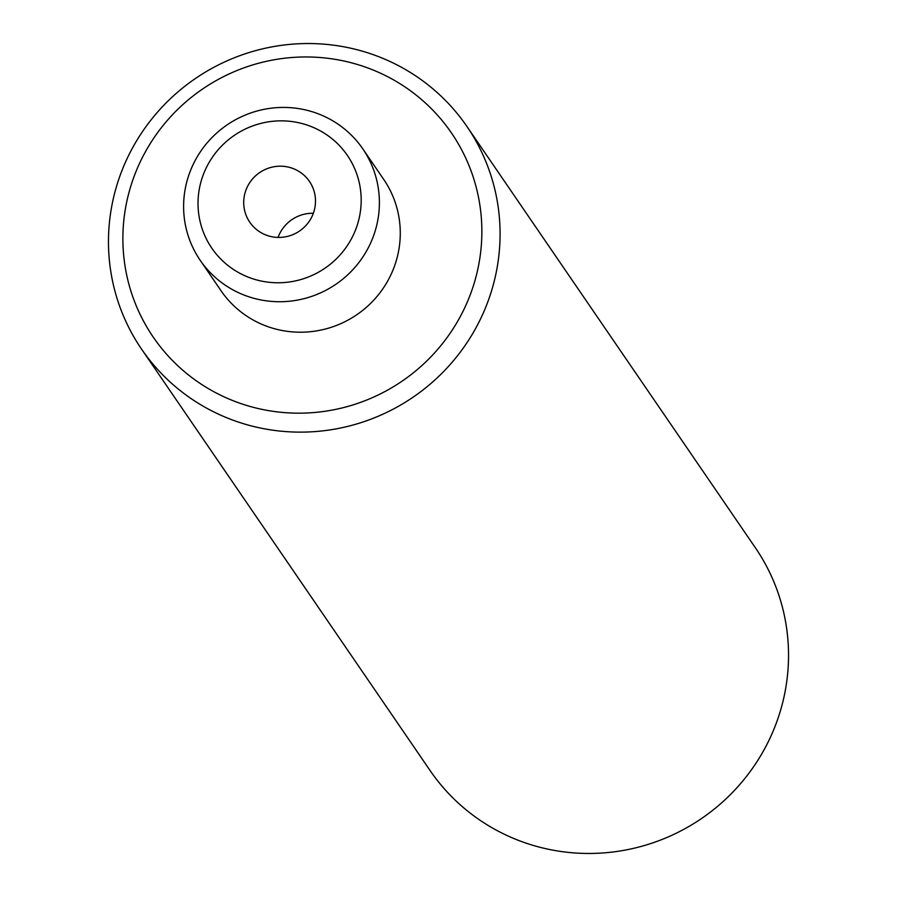 <?xml version="1.0" encoding="UTF-8"?>
<svg xmlns="http://www.w3.org/2000/svg" width="897" height="897" viewBox="0 0 897 897"><rect width="100%" height="100%" fill="white"/><g stroke="black" fill="none" stroke-linecap="round" stroke-linejoin="round"><path stroke-width="1.35" d="M357.555 224.16A82.132 80.405 -34.4 0 0 303.691 123.999A82.132 80.405 -34.4 0 0 201.657 179.445A82.132 80.405 -34.4 0 0 255.51 279.617A82.132 80.405 -34.4 0 0 357.555 224.16M187.966 177.752A98.558 96.484 145.6 0 1 267.317 108.75A98.558 96.484 145.6 0 1 362.825 148.891A98.558 96.484 145.6 0 1 375.036 231.404A98.558 96.484 145.6 0 1 295.685 300.405A98.558 96.484 145.6 0 1 200.177 260.253A98.558 96.484 145.6 0 1 187.966 177.752M141.614 349.202L430.078 770.523A197.127 192.956 -34.4 0 0 621.094 850.816A197.127 192.956 -34.4 0 0 779.807 712.812A197.127 192.956 -34.4 0 0 755.386 547.798L466.922 126.477A197.127 192.956 145.6 0 1 491.354 291.491A197.127 192.956 145.6 0 1 332.641 429.484A197.127 192.956 145.6 0 1 141.614 349.202A197.127 192.956 145.6 0 1 117.193 184.188A197.127 192.956 145.6 0 1 275.906 46.184A197.127 192.956 145.6 0 1 466.922 126.477M473.863 284.248A180.701 176.877 -34.4 0 0 355.369 63.889A180.701 176.877 -34.4 0 0 130.884 185.881A180.701 176.877 -34.4 0 0 249.388 406.251A180.701 176.877 -34.4 0 0 473.863 284.248M362.825 148.891L383.703 179.389A98.558 96.484 145.6 0 1 395.913 261.89A98.558 96.484 145.6 0 1 316.551 330.892A98.558 96.484 145.6 0 1 221.043 290.751L200.177 260.253M313.894 211.636A36.138 35.375 145.6 0 1 284.798 236.943A36.138 35.375 145.6 0 1 249.781 222.221A36.138 35.375 145.6 0 1 245.307 191.969A36.138 35.375 145.6 0 1 274.404 166.674A36.138 35.375 145.6 0 1 309.42 181.385A36.138 35.375 145.6 0 1 313.894 211.636M278.07 237.413A36.138 35.375 145.6 0 1 313.356 213.262"/></g></svg>
